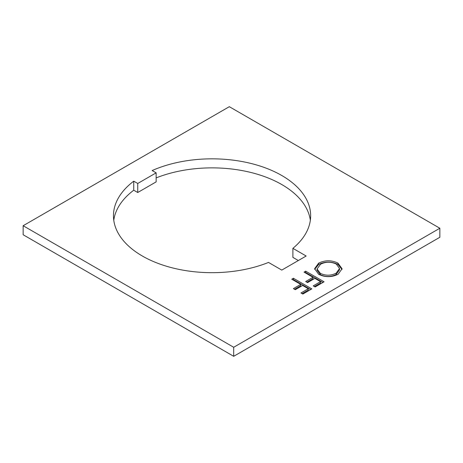 <?xml version="1.0" encoding="UTF-8"?>
<svg xmlns="http://www.w3.org/2000/svg" width="463" height="463" viewBox="0 0 463 463"><rect width="100%" height="100%" fill="white"/><g stroke="black" fill="none" stroke-linecap="round" stroke-linejoin="round"><path stroke-width="0.69" d="M142.338 256.01A98.596 56.926 0 0 0 268.505 262.428L281.776 270.091L306.165 256.01L292.894 248.347A98.596 56.926 0 0 0 310.656 215.758A98.596 56.926 0 0 0 255.732 164.724A98.596 56.926 0 0 0 152.153 170.546L156.147 172.849L137.737 183.475L133.743 181.172A98.596 56.926 0 0 0 113.458 215.758A98.596 56.926 0 0 0 142.338 256.01M304.023 272.122L305.678 271.173L324.083 281.799L315.118 286.973L313.225 285.885L320.541 281.66L314.881 278.39L307.565 282.615L305.678 281.527L312.994 277.302L304.023 272.122M291.754 279.212L293.403 278.257L311.813 288.883L302.843 294.063L300.956 292.969L308.271 288.744L302.605 285.474L295.29 289.699L293.403 288.611L300.719 284.386L291.754 279.212M23.15 225.724L233.688 347.273L439.85 228.247L439.85 237.276L233.688 356.307L23.15 234.753L23.15 225.724L229.312 106.693L439.85 228.247M318.625 263.152C325.038 260.032 331.467 260.009 337.926 263.082L342.076 268.754L338.123 274.235C331.658 277.418 325.171 277.447 318.666 274.31L314.603 268.696L318.625 263.152L318.625 264.477C325.038 261.358 331.467 261.335 337.926 264.414L337.926 263.082M233.688 347.273L233.688 356.307M113.771 220.272A98.596 56.926 0 0 1 133.743 190.206L137.737 192.51L156.147 181.884L156.147 172.849M292.894 248.347L292.894 257.382L298.34 260.524M310.343 220.272A98.596 56.926 0 0 0 156.147 177.908M133.743 190.206L133.743 181.172M137.737 192.51L137.737 183.475M292.905 279.872L293.403 279.583L293.403 278.257M293.403 279.583L310.661 289.549M302.108 293.635L308.271 290.075L308.271 288.744M294.555 289.277L300.719 285.717L300.719 284.386M305.175 272.788L305.678 272.499L305.678 271.173M305.678 272.499L322.931 282.465M314.377 286.551L320.541 282.991L320.541 281.66M306.824 282.193L312.994 278.628L312.994 277.302M337.926 264.414L342.024 269.425M314.649 269.362L318.625 264.477M317.068 268.962L317.068 270.294L320.321 274.686C325.622 277.163 330.9 277.106 336.155 274.524L339.529 269.825L339.529 268.499L336.283 264.043C331.004 261.583 325.773 261.636 320.581 264.199L317.068 268.962L320.321 273.355C325.622 275.832 330.9 275.78 336.155 273.193L339.529 268.499M320.321 274.686L320.321 273.355M336.155 274.524L336.155 273.193"/></g></svg>
